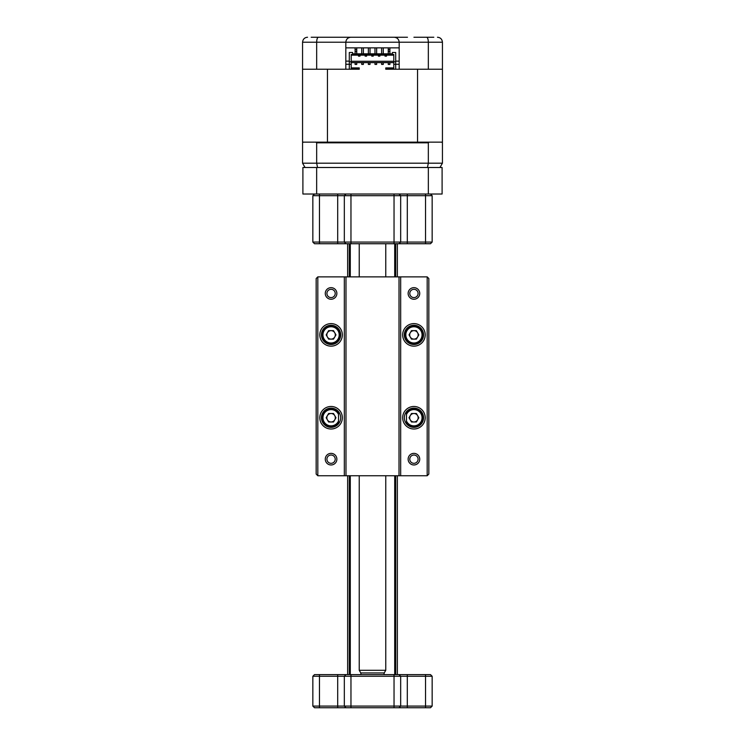 <?xml version="1.0" encoding="UTF-8"?>
<svg xmlns="http://www.w3.org/2000/svg" width="745" height="745" viewBox="0 0 745 745"><rect width="100%" height="100%" fill="white"/><g stroke="black" fill="none" stroke-linecap="round" stroke-linejoin="round"><path stroke-width="1.12" d="M430.498 194.017L432.156 195.674L350.96 195.674L350.96 242.078L432.156 242.078L430.498 243.736L314.502 243.736L312.844 242.078L350.96 242.078L350.96 243.736M432.156 195.674L432.156 242.078M350.96 194.017L350.96 195.674L312.844 195.674L312.844 242.078M312.844 195.674L314.502 194.017M344.33 195.674L345.987 194.017L344.33 195.674L344.33 242.078L345.987 243.736M399.013 194.017L400.67 195.674L400.67 242.078L399.013 243.736M428.347 167.504L442.102 167.504L442.102 194.017L428.347 194.017L428.347 167.504L316.653 167.504L316.653 194.017L302.898 194.017L302.898 167.504L316.653 167.504M428.347 194.017L316.653 194.017M385.761 670.295L384.224 672.949L360.776 672.949L359.239 670.295L385.761 670.295L385.761 475.748M384.103 674.607L384.103 672.949M360.897 674.607L360.897 672.949M385.761 276.879L385.761 243.736M359.239 670.295L359.239 475.748M359.239 276.879L359.239 243.736M312.844 706.092L432.156 706.092L430.498 707.75L314.502 707.75L312.844 706.092L312.844 676.264L314.502 674.607L430.498 674.607L432.156 676.264L312.844 676.264M432.156 706.092L432.156 676.264M400.67 706.092L399.013 707.75L400.67 706.092L400.67 676.264L399.013 674.607L400.67 676.264M345.987 707.75L344.33 706.092L344.33 676.264L345.987 674.607L344.33 676.264M419.733 459.171A5.802 5.802 0 0 1 413.931 464.973A5.802 5.802 0 0 1 408.13 459.171A5.802 5.802 0 0 1 413.931 453.37A5.802 5.802 0 0 1 419.733 459.171M409.787 459.171A4.144 4.144 0 0 0 413.931 463.315A4.144 4.144 0 0 0 418.075 459.171A4.144 4.144 0 0 0 413.931 455.027A4.144 4.144 0 0 0 409.787 459.171M425.199 417.74A11.268 11.268 0 0 1 413.931 429.008A11.268 11.268 0 0 1 402.663 417.74A11.268 11.268 0 0 1 413.931 406.472A11.268 11.268 0 0 1 425.199 417.74M404.321 417.74A9.611 9.611 0 0 0 413.931 427.351A9.611 9.611 0 0 0 423.542 417.74A9.611 9.611 0 0 0 413.931 408.13A9.611 9.611 0 0 0 404.321 417.74M425.199 334.878A11.268 11.268 0 0 1 413.931 346.155A11.268 11.268 0 0 1 402.663 334.878A11.268 11.268 0 0 1 413.931 323.609A11.268 11.268 0 0 1 425.199 334.878M404.321 334.878A9.611 9.611 0 0 0 413.931 344.497A9.611 9.611 0 0 0 423.542 334.878A9.611 9.611 0 0 0 413.931 325.267A9.611 9.611 0 0 0 404.321 334.878M419.733 293.456A5.802 5.802 0 0 1 413.931 299.248A5.802 5.802 0 0 1 408.13 293.456A5.802 5.802 0 0 1 413.931 287.654A5.802 5.802 0 0 1 419.733 293.456M409.787 293.456A4.144 4.144 0 0 0 413.931 297.6A4.144 4.144 0 0 0 418.075 293.456A4.144 4.144 0 0 0 413.931 289.311A4.144 4.144 0 0 0 409.787 293.456M336.87 293.456A5.802 5.802 0 0 1 331.069 299.248A5.802 5.802 0 0 1 325.267 293.456A5.802 5.802 0 0 1 331.069 287.654A5.802 5.802 0 0 1 336.87 293.456M326.925 293.456A4.144 4.144 0 0 0 331.069 297.6A4.144 4.144 0 0 0 335.213 293.456A4.144 4.144 0 0 0 331.069 289.311A4.144 4.144 0 0 0 326.925 293.456M342.337 334.878A11.268 11.268 0 0 1 331.069 346.155A11.268 11.268 0 0 1 319.801 334.878A11.268 11.268 0 0 1 331.069 323.609A11.268 11.268 0 0 1 342.337 334.878M321.458 334.878A9.611 9.611 0 0 0 331.069 344.497A9.611 9.611 0 0 0 340.679 334.878A9.611 9.611 0 0 0 331.069 325.267A9.611 9.611 0 0 0 321.458 334.878M342.337 417.74A11.268 11.268 0 0 1 331.069 429.008A11.268 11.268 0 0 1 319.801 417.74A11.268 11.268 0 0 1 331.069 406.472A11.268 11.268 0 0 1 342.337 417.74M321.458 417.74A9.611 9.611 0 0 0 331.069 427.351A9.611 9.611 0 0 0 340.679 417.74A9.611 9.611 0 0 0 331.069 408.13A9.611 9.611 0 0 0 321.458 417.74M336.87 459.171A5.802 5.802 0 0 1 331.069 464.973A5.802 5.802 0 0 1 325.267 459.171A5.802 5.802 0 0 1 331.069 453.37A5.802 5.802 0 0 1 336.87 459.171M326.925 459.171A4.144 4.144 0 0 0 331.069 463.315A4.144 4.144 0 0 0 335.213 459.171A4.144 4.144 0 0 0 331.069 455.027A4.144 4.144 0 0 0 326.925 459.171M427.183 276.879L400.67 276.879L400.67 475.748L427.183 475.748L427.183 276.879L428.841 278.537L428.841 474.09L427.183 475.748M344.33 276.879L317.817 276.879L317.817 475.748L344.33 475.748L344.33 276.879L345.987 276.879L345.987 475.748L399.013 475.748L399.013 276.879L345.987 276.879M399.013 276.879L400.67 276.879M317.817 475.748L316.159 474.09L316.159 278.537L317.817 276.879M345.987 475.748L344.33 475.748M400.67 475.748L399.013 475.748M410.253 337.001A4.247 4.247 0 0 0 417.6 337.001A4.247 4.247 0 0 0 413.931 330.64A4.247 4.247 0 0 0 410.253 337.001M413.931 342.998A8.121 8.121 0 0 0 422.052 334.878A8.121 8.121 0 0 0 413.931 326.757A8.121 8.121 0 0 0 405.811 334.878A8.121 8.121 0 0 0 413.931 342.998M413.931 343.994A9.117 9.117 0 0 0 423.048 334.878A9.117 9.117 0 0 0 413.931 325.77A9.117 9.117 0 0 0 404.814 334.878A9.117 9.117 0 0 0 413.931 343.994M418.83 334.878L416.381 339.124L411.482 339.124L409.033 334.878L411.482 330.64L416.381 330.64L418.83 334.878M410.253 419.863A4.247 4.247 0 0 0 417.6 419.863A4.247 4.247 0 0 0 413.931 413.503A4.247 4.247 0 0 0 410.253 419.863M406.472 420.953A8.121 8.121 0 0 0 422.052 417.74A8.121 8.121 0 0 0 406.472 414.527M406.472 422.983A9.117 9.117 0 0 0 423.048 417.74A9.117 9.117 0 0 0 406.472 412.497M418.83 417.74L416.381 421.987L411.482 421.987L409.033 417.74L411.482 413.503L416.381 413.503L418.83 417.74M327.4 419.863A4.247 4.247 0 0 0 334.747 419.863A4.247 4.247 0 0 0 331.069 413.503A4.247 4.247 0 0 0 327.4 419.863M338.528 414.527A8.121 8.121 0 0 0 322.948 417.74A8.121 8.121 0 0 0 338.528 420.953M338.528 412.497A9.117 9.117 0 0 0 321.952 417.74A9.117 9.117 0 0 0 338.528 422.983M335.967 417.74L333.518 421.987L328.62 421.987L326.17 417.74L328.62 413.503L333.518 413.503L335.967 417.74M327.4 337.001A4.247 4.247 0 0 0 334.747 337.001A4.247 4.247 0 0 0 331.069 330.64A4.247 4.247 0 0 0 327.4 337.001M331.069 342.998A8.121 8.121 0 0 0 339.189 334.878A8.121 8.121 0 0 0 331.069 326.757A8.121 8.121 0 0 0 322.948 334.878A8.121 8.121 0 0 0 331.069 342.998M331.069 343.994A9.117 9.117 0 0 0 340.186 334.878A9.117 9.117 0 0 0 331.069 325.77A9.117 9.117 0 0 0 321.952 334.878A9.117 9.117 0 0 0 331.069 343.994M335.967 334.878L333.518 339.124L328.62 339.124L326.17 334.878L328.62 330.64L333.518 330.64L335.967 334.878M349.303 674.607L349.303 475.748M349.303 276.879L349.303 243.736M397.355 674.607L397.355 475.748M397.355 276.879L397.355 243.736M347.645 674.607L347.645 475.748M347.645 276.879L347.645 243.736M311.187 37.25L407.468 37.25M345.82 61.137L349.303 61.137M395.697 61.137L399.18 61.137M345.82 64.266L349.303 64.266L349.303 69.238L327.446 69.238L327.446 142.146L303.234 142.146L302.563 142.817L302.563 163.192L428.338 163.192L427.453 167.504M429.157 142.146L428.338 142.817L428.338 163.192L442.437 163.192L442.437 142.817L441.766 142.146L417.554 142.146L417.554 69.238L395.697 69.238L395.697 64.266L399.18 64.266M400.67 37.25L389.076 37.25M355.924 37.25L350.793 37.25C347.794 37.567 346.136 39.224 345.82 42.223C346.136 39.224 347.794 37.567 350.793 37.25M413.931 37.25L433.813 37.25M316.662 69.238L302.563 69.238L302.563 42.223L316.662 42.223L316.662 69.238L345.82 69.238L345.82 42.223L316.662 42.223C316.783 39.14 317.379 37.483 318.432 37.25M399.18 42.223C398.864 39.224 397.206 37.567 394.207 37.25C397.206 37.567 398.864 39.224 399.18 42.223L399.18 69.238L428.338 69.238L428.338 42.223L345.82 42.223M428.338 69.238L442.437 69.238L442.437 42.223L428.338 42.223C428.217 39.14 427.621 37.483 426.568 37.25M399.18 47.857L345.82 47.857M302.563 42.223C302.926 39.14 304.584 37.483 307.536 37.25M438.963 37.483L437.464 37.25C440.416 37.483 442.074 39.14 442.437 42.223M428.338 142.817L316.662 142.817L316.662 163.192L317.547 167.504M316.662 142.817L315.843 142.146M305.059 167.504L302.563 163.192M442.437 163.192L439.941 167.504M423.086 142.146L419.91 142.146M302.563 69.238L302.563 142.146L303.234 142.146M441.766 142.146L442.437 142.146L442.437 69.238M327.446 142.146L417.554 142.146M393.798 62.608L351.202 62.608M395.697 69.238L385.761 69.238L385.761 67.907L393.798 67.907M351.202 64.266L351.202 61.779L349.303 61.779L349.303 64.266L351.202 64.266L351.202 68.568L359.239 68.568L359.239 69.238L349.303 69.238M376.644 47.857L376.644 53.826M374.986 47.857L374.986 53.826M370.014 47.857L370.014 53.826M368.356 47.857L368.356 53.826M383.275 47.857L383.275 53.826M381.617 47.857L381.617 53.826M363.383 47.857L363.383 53.826M361.725 47.857L361.725 53.826M389.905 47.857L389.905 49.645L388.247 49.645L388.247 53.826M388.247 47.857L388.247 49.645M356.753 47.857L356.753 53.826M355.095 47.857L355.095 49.645L356.753 49.645M389.905 53.826L389.905 49.645M355.095 49.645L355.095 53.826M383.275 64.424L383.275 62.766L381.617 62.766L381.617 64.424L383.275 64.424M376.644 64.424L376.644 62.766L374.986 62.766L374.986 64.424L376.644 64.424M370.014 64.424L370.014 62.766L368.356 62.766L368.356 64.424L370.014 64.424M363.383 64.424L363.383 62.766L361.725 62.766L361.725 64.424L363.383 64.424M389.905 64.424L389.905 62.766L388.247 62.766L388.247 64.424L389.905 64.424M356.753 64.424L356.753 62.766L355.095 62.766L355.095 64.424L356.753 64.424M358.494 55.149L358.494 56.145L359.984 56.145L359.984 55.149M385.016 55.149L385.016 56.145L386.506 56.145L386.506 55.149M378.385 55.149L378.385 56.145L379.876 56.145L379.876 55.149M371.755 55.149L371.755 56.145L373.245 56.145L373.245 55.149M365.125 55.149L365.125 56.145L366.615 56.145L366.615 55.149M389.905 51.535L388.247 51.535M393.798 64.266L395.697 64.266L395.697 61.779L393.798 61.779L393.798 68.568L385.761 68.568M351.202 61.276L393.798 61.276M359.239 68.568L359.239 67.907L351.202 67.907M356.753 51.535L355.095 51.535M351.202 55.149L393.798 55.149M349.303 61.779L349.303 52.495L352.618 52.495L352.618 53.826L392.382 53.826L392.382 52.495L395.697 52.495L395.697 61.779M351.202 61.779L351.202 54.487L393.798 54.487L393.798 61.779M394.04 194.017L394.04 243.736M319.465 194.017L319.465 243.736M337.699 194.017L337.699 243.736M407.301 194.017L407.301 243.736M425.535 194.017L425.535 243.736M350.96 707.75L350.96 674.607M394.04 707.75L394.04 674.607M425.535 707.75L425.535 674.607M407.301 707.75L407.301 674.607M319.465 707.75L319.465 674.607M337.699 707.75L337.699 674.607M394.71 674.607L394.71 475.748M394.71 276.879L394.71 243.736M350.29 674.607L350.29 475.748M350.29 276.879L350.29 243.736M406.472 411.678L406.472 423.803M338.528 411.678L338.528 423.803M395.697 674.607L395.697 475.748M395.697 276.879L395.697 243.736"/></g></svg>
